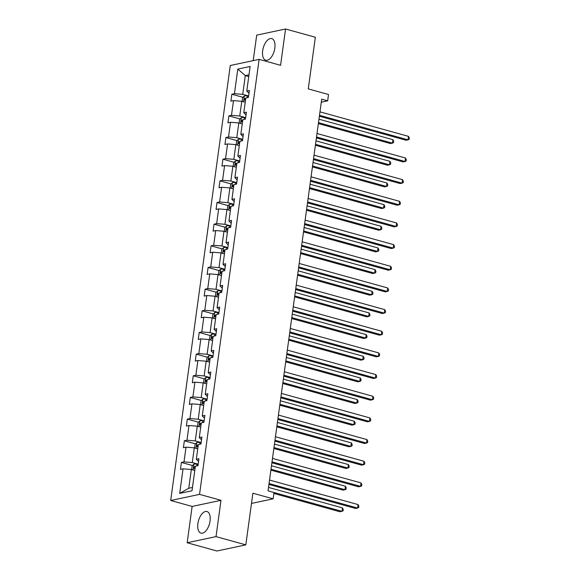 <?xml version="1.0" encoding="UTF-8"?>
<svg xmlns="http://www.w3.org/2000/svg" width="580" height="580" viewBox="0 0 580 580"><rect width="100%" height="100%" fill="white"/><g stroke="black" fill="none" stroke-linecap="round" stroke-linejoin="round"><path stroke-width="0.87" d="M210.054 521.036A11.209 5.706 -74.5 0 0 206.958 511.524A11.209 5.706 -74.5 0 0 197.889 523.617A11.209 5.706 -74.5 0 0 200.977 533.129A11.209 5.706 -74.5 0 0 210.054 521.036M274.833 48.125A11.209 5.706 -74.5 0 0 271.744 38.621A11.209 5.706 -74.5 0 0 262.668 50.714A11.209 5.706 -74.5 0 0 265.756 60.218A11.209 5.706 -74.5 0 0 274.833 48.125M220.994 500.308L192.139 506.441L187.166 542.75L216.021 536.616L220.994 500.308L199.542 494.37L259.13 59.37L280.582 65.308L285.556 29L256.701 35.133L253.213 60.625M285.556 29L315.346 37.251L308.27 88.9L328.526 94.511L327.664 100.833L321.704 99.18L268.047 490.861L341.975 511.364L342.454 507.891L268.518 487.417M216.021 536.616L245.811 544.866L216.956 551L187.166 542.75M192.139 506.441L170.694 500.497L230.282 65.496L259.13 59.37M194.793 470.467L191.335 469.51L188.768 488.259L179.691 493.399L183.055 468.821L180.445 469.379L181.395 462.434L192.524 465.515M191.335 469.51L183.055 468.821M199.542 494.37L170.694 500.497M197.758 448.811L194.3 447.854L192.285 462.572L184.005 461.883L181.395 462.434M184.005 461.883L186.02 447.165L183.41 447.716L184.36 440.778L195.489 443.86M200.724 427.148L197.273 426.191L195.25 440.909L186.97 440.22L184.36 440.778M186.97 440.22L188.993 425.502L186.376 426.061L187.325 419.115L198.462 422.197M203.689 405.492L200.238 404.536L198.222 419.253L189.943 418.557L187.325 419.115M189.943 418.557L191.958 403.839L189.341 404.398L190.298 397.452L201.427 400.541M206.661 383.829L203.203 382.873L201.188 397.59L192.908 396.901L190.298 397.452M192.908 396.901L194.923 382.184L192.313 382.735L193.263 375.797L204.392 378.878M209.626 362.174L206.168 361.217L204.153 375.934L195.873 375.238L193.263 375.797M195.873 375.238L197.889 360.521L195.279 361.079L196.229 354.133L207.357 357.222M212.592 340.511L209.141 339.554L207.118 354.271L198.838 353.582L196.229 354.133M198.838 353.582L200.854 338.865L198.244 339.416L199.194 332.478L210.33 335.559M215.557 318.848L212.106 317.891L210.09 332.608L201.811 331.919L199.194 332.478M201.811 331.919L203.826 317.202L201.209 317.76L202.166 310.815L213.295 313.896M218.53 297.192L215.071 296.235L213.056 310.952L204.776 310.264L202.166 310.815M204.776 310.264L206.792 295.546L204.182 296.097L205.131 289.159L216.26 292.24M221.495 275.529L218.036 274.572L216.021 289.289L207.742 288.601L205.131 289.159M207.742 288.601L209.757 273.883L207.147 274.442L208.097 267.496L219.225 270.577M224.46 253.873L221.009 252.916L218.986 267.634L210.707 266.945L208.097 267.496M210.707 266.945L212.722 252.227L210.112 252.779L211.062 245.84L222.198 248.921M227.425 232.21L223.974 231.253L221.959 245.971L213.679 245.282L211.062 245.84M213.679 245.282L215.695 230.564L213.077 231.123L214.035 224.177L225.163 227.258M230.398 210.555L226.939 209.597L224.924 224.315L216.644 223.619L214.035 224.177M216.644 223.619L218.66 208.901L216.05 209.46L217 202.514L228.129 205.603M233.363 188.892L229.905 187.935L227.889 202.652L219.61 201.963L217 202.514M219.61 201.963L221.625 187.246L219.015 187.797L219.965 180.858L231.094 183.94M236.328 167.236L232.87 166.279L230.855 180.996L222.575 180.3L219.965 180.858M222.575 180.3L224.59 165.583L221.981 166.141L222.93 159.196L234.066 162.284M239.293 145.573L235.843 144.616L233.827 159.333L225.548 158.644L222.93 159.196M225.548 158.644L227.563 143.927L224.946 144.478L225.903 137.54L237.031 140.621M242.266 123.91L238.808 122.953L236.792 137.67L228.513 136.981L225.903 137.54M228.513 136.981L230.528 122.264L227.918 122.822L228.868 115.877L239.997 118.958M245.231 102.254L241.773 101.297L239.757 116.014L231.478 115.326L228.868 115.877M231.478 115.326L233.493 100.608L230.883 101.159L231.833 94.221L242.962 97.302M248.748 76.567L245.296 75.61L242.723 94.351L234.443 93.663L231.833 94.221M234.443 93.663L237.814 69.085L250.132 66.468L246.768 91.045L249.378 90.487L248.429 97.433L245.811 97.984L243.796 112.701L246.413 112.15L245.463 119.088L242.846 119.647L240.831 134.364L243.44 133.806L242.491 140.751L239.881 141.31L237.865 156.027L240.475 155.469L239.525 162.415L236.915 162.965L234.9 177.683L237.51 177.132L236.56 184.07L233.943 184.629L231.927 199.346L234.545 198.788L233.595 205.733L230.978 206.284L228.962 221.002L231.572 220.451L230.623 227.389L228.012 227.947L225.997 242.665L228.607 242.106L227.657 249.052L225.047 249.603L223.032 264.32L225.642 263.769L224.692 270.708L222.082 271.266L220.059 285.983L222.676 285.425L221.727 292.371L219.11 292.922L217.094 307.639L219.704 307.088L218.754 314.026L216.144 314.585L214.129 329.302L216.739 328.744L215.789 335.689L213.179 336.248L211.163 350.965L213.774 350.407L212.824 357.352L210.214 357.904L208.191 372.621L210.808 372.07L209.858 379.008L207.241 379.566L205.226 394.284L207.843 393.726L206.886 400.671L204.276 401.222L202.261 415.94L204.87 415.389L203.921 422.327L201.311 422.885L199.295 437.603L201.905 437.045L200.956 443.99L198.345 444.541L196.323 459.259L198.94 458.708L197.99 465.646L195.373 466.204L192.009 490.782L179.691 493.399M196.323 459.259L198.556 461.484M198.186 464.203L192.285 462.572M194.3 447.854L186.02 447.165M199.295 437.603L201.528 439.821M201.151 442.547L195.25 440.909M197.273 426.191L188.993 425.502M202.261 415.94L204.493 418.165M204.117 420.884L198.222 419.253M200.238 404.536L191.958 403.839M205.226 394.284L207.459 396.502M207.089 399.221L201.188 397.59M203.203 382.873L194.923 382.184M208.191 372.621L210.424 374.847M210.054 377.565L204.153 375.934M206.168 361.217L197.889 360.521M211.163 350.965L213.396 353.184M213.019 355.902L207.118 354.271M209.141 339.554L200.854 338.865M214.129 329.302L216.362 331.521M215.985 334.247L210.09 332.608M212.106 317.891L203.826 317.202M217.094 307.639L219.327 309.865M218.957 312.584L213.056 310.952M215.071 296.235L206.792 295.546M220.059 285.983L222.292 288.202M221.923 290.928L216.021 289.289M218.036 274.572L209.757 273.883M223.032 264.32L225.265 266.546M224.888 269.265L218.986 267.634M221.009 252.916L212.722 252.227M225.997 242.665L228.23 244.883M227.853 247.609L221.959 245.971M223.974 231.253L215.695 230.564M228.962 221.002L231.195 223.227M230.825 225.946L224.924 224.315M226.939 209.597L218.66 208.901M231.927 199.346L234.161 201.564M233.791 204.283L227.889 202.652M229.905 187.935L221.625 187.246M234.9 177.683L237.126 179.909M236.756 182.627L230.855 180.996M232.87 166.279L224.59 165.583M237.865 156.027L240.098 158.246M239.721 160.965L233.827 159.333M235.843 144.616L227.563 143.927M240.831 134.364L243.063 136.583M242.694 139.309L236.792 137.67M238.808 122.953L230.528 122.264M243.796 112.701L246.029 114.927M245.659 117.646L239.757 116.014M241.773 101.297L233.493 100.608M246.768 91.045L248.994 93.264M251.488 503.433L273.144 498.829L252.887 493.217L245.811 544.866M273.144 498.829L274.007 492.514M321.291 102.181L327.664 100.833M188.768 488.259L192.458 487.468M248.624 95.99L242.723 94.351M248.987 74.827L245.296 75.61L237.814 69.085M319.37 116.232L406.065 140.244L408.008 139.831L319.493 115.311M408.487 136.358L409.306 137.953L409.117 139.345L408.008 139.831L408.487 136.358L319.971 111.846M242.085 101.384L242.592 97.665L244.347 95.947A3.806 0.841 7.8 0 1 247.457 95.983L248.602 96.135M318.362 123.591L390.471 143.557L392.413 143.144L392.892 139.671L318.964 119.197M245.746 98.499A3.806 0.841 -172.2 0 0 244.716 98.499L244.485 100.166A3.806 0.841 7.8 0 1 245.514 100.166M318.485 122.67L392.413 143.144L393.523 142.658L393.711 141.266L392.892 139.671M316.397 137.895L403.093 161.907L405.043 161.494L316.528 136.974M405.522 158.021L406.341 159.616L406.152 161.001L405.043 161.494L405.522 158.021L316.999 133.501M313.432 159.551L400.127 183.563L402.078 183.149L313.562 158.63M402.556 179.677L403.375 181.272L403.187 182.664L402.078 183.149L402.556 179.677L314.034 155.165M239.119 123.04L239.627 119.328L241.374 117.609A3.806 0.841 7.8 0 1 244.492 117.646L245.637 117.791M315.389 145.246L387.498 165.22L389.448 164.807L389.927 161.334L315.991 140.86M242.781 120.162A3.806 0.841 -172.2 0 0 241.744 120.162L241.519 121.829A3.806 0.841 7.8 0 1 242.549 121.829M315.52 144.326L389.448 164.807L390.558 164.314L390.746 162.929L389.927 161.334M236.147 144.703L236.662 140.983L238.409 139.265A3.806 0.841 7.8 0 1 241.526 139.301L242.672 139.454M312.424 166.909L384.533 186.876L386.483 186.463L386.962 182.997L313.026 162.516M239.808 141.817A3.806 0.841 -172.2 0 0 238.779 141.817L238.554 143.485A3.806 0.841 7.8 0 1 239.583 143.485M312.555 165.989L386.483 186.463L387.592 185.977L387.781 184.592L386.962 182.997M310.467 181.214L397.162 205.226L399.113 204.812L310.59 180.293M399.584 201.34L400.41 202.935L400.214 204.319L399.113 204.812L399.584 201.34L311.068 176.82M233.182 166.358L233.689 162.647L235.444 160.928A3.806 0.841 7.8 0 1 238.554 160.965L239.707 161.109M309.459 188.565L381.567 208.539L383.518 208.126L383.989 204.653L310.061 184.179M236.843 163.48A3.806 0.841 -172.2 0 0 235.813 163.48L235.581 165.148A3.806 0.841 7.8 0 1 236.618 165.148M309.582 187.652L383.518 208.126L384.62 207.64L384.815 206.248L383.989 204.653M307.501 202.869L394.197 226.881L396.14 226.468L307.625 201.956M396.618 222.995L397.438 224.59L397.249 225.982L396.14 226.468L396.618 222.995L308.103 198.483M230.216 188.021L230.724 184.302L232.478 182.584A3.806 0.841 7.8 0 1 235.589 182.62L236.734 182.772M306.494 210.228L378.602 230.202L380.545 229.781L381.024 226.316L307.095 205.835M233.878 185.143A3.806 0.841 -172.2 0 0 232.848 185.143L232.616 186.804A3.806 0.841 7.8 0 1 233.646 186.804M306.617 209.307L380.545 229.781L381.654 229.296L381.843 227.911L381.024 226.316M304.529 224.532L391.224 248.544L393.175 248.131L304.66 223.612M393.653 244.658L394.473 246.254L394.284 247.638L393.175 248.131L393.653 244.658L305.131 220.139M227.251 209.677L227.759 205.965L229.506 204.247A3.806 0.841 7.8 0 1 232.624 204.283L233.769 204.428M303.521 231.884L375.63 251.858L377.58 251.444L378.059 247.972L304.123 227.498M230.912 206.799A3.806 0.841 -172.2 0 0 229.876 206.799L229.651 208.466A3.806 0.841 7.8 0 1 230.68 208.466M303.652 230.97L377.58 251.444L378.689 250.959L378.878 249.567L378.059 247.972M301.564 246.188L388.259 270.207L390.209 269.787L301.694 245.275M390.688 266.321L391.507 267.916L391.319 269.301L390.209 269.787L390.688 266.321L302.165 241.802M224.279 231.34L224.793 227.628L226.541 225.903A3.806 0.841 7.8 0 1 229.658 225.939L230.804 226.091M300.556 253.547L372.664 273.521L374.615 273.107L375.093 269.635L301.158 249.154M227.94 228.462A3.806 0.841 -172.2 0 0 226.911 228.462L226.686 230.13A3.806 0.841 7.8 0 1 227.715 230.13M300.687 252.626L374.615 273.107L375.724 272.614L375.912 271.23L375.093 269.635M298.599 267.851L385.294 291.863L387.244 291.45L298.722 266.93M387.715 287.977L388.542 289.572L388.346 290.964L387.244 291.45L387.715 287.977L299.2 263.458M221.313 253.003L221.821 249.284L223.575 247.566A3.806 0.841 7.8 0 1 226.686 247.602L227.838 247.747M297.591 275.21L369.699 295.176L371.649 294.763L372.121 291.29L298.192 270.817M224.975 250.118A3.806 0.841 -172.2 0 0 223.945 250.118L223.713 251.785A3.806 0.841 7.8 0 1 224.75 251.785M297.714 274.289L371.649 294.763L372.751 294.277L372.947 292.885L372.121 291.29M295.633 289.514L382.329 313.526L384.272 313.106L295.757 288.594M384.75 309.64L385.57 311.235L385.381 312.62L384.272 313.106L384.75 309.64L296.235 285.121M218.348 274.659L218.856 270.947L220.61 269.221A3.806 0.841 7.8 0 1 223.72 269.258L224.866 269.41M294.625 296.866L366.734 316.839L368.677 316.426L369.156 312.954L295.227 292.48M222.01 271.781A3.806 0.841 -172.2 0 0 220.98 271.781L220.748 273.448A3.806 0.841 7.8 0 1 221.777 273.448M294.749 295.945L368.677 316.426L369.786 315.933L369.975 314.548L369.156 312.954M292.661 311.17L379.356 335.182L381.307 334.769L292.791 310.249M381.785 331.296L382.604 332.891L382.416 334.283L381.307 334.769L381.785 331.296L293.262 306.784M215.383 296.322L215.89 292.603L217.638 290.885A3.806 0.841 7.8 0 1 220.755 290.921L221.901 291.073M291.653 318.529L363.762 338.495L365.712 338.082L366.19 334.609L292.255 314.135M219.044 293.437A3.806 0.841 -172.2 0 0 218.007 293.437L217.783 295.104A3.806 0.841 7.8 0 1 218.812 295.104M291.784 317.608L365.712 338.082L366.821 337.596L367.01 336.204L366.19 334.609M289.695 332.833L376.391 356.845L378.341 356.432L289.826 331.912M378.82 352.959L379.639 354.554L379.45 355.939L378.341 356.432L378.82 352.959L290.297 328.439M212.411 317.978L212.925 314.266L214.673 312.548A3.806 0.841 7.8 0 1 217.79 312.584L218.936 312.729M288.688 340.185L360.796 360.158L362.746 359.745L363.225 356.272L289.289 335.798M216.072 315.099A3.806 0.841 -172.2 0 0 215.042 315.099L214.817 316.767A3.806 0.841 7.8 0 1 215.847 316.767M288.818 339.264L362.746 359.745L363.856 359.252L364.044 357.867L363.225 356.272M286.73 354.489L373.426 378.501L375.376 378.087L286.853 353.568M375.847 374.615L376.674 376.21L376.478 377.602L375.376 378.087L375.847 374.615L287.332 350.102M209.445 339.641L209.953 335.921L211.707 334.203A3.806 0.841 7.8 0 1 214.817 334.239L215.97 334.392M285.723 361.848L357.831 381.814L359.781 381.401L360.252 377.935L286.324 357.454M213.106 336.755A3.806 0.841 -172.2 0 0 212.077 336.755L211.845 338.423A3.806 0.841 7.8 0 1 212.882 338.423M285.846 360.927L359.781 381.401L360.883 380.915L361.079 379.53L360.252 377.935M283.765 376.152L370.461 400.164L372.411 399.75L283.888 375.231M372.882 396.278L373.701 397.873L373.513 399.257L372.411 399.75L372.882 396.278L284.367 371.758M206.48 361.296L206.987 357.584L208.742 355.866A3.806 0.841 7.8 0 1 211.852 355.902L212.998 356.048M282.757 383.503L354.866 403.477L356.809 403.064L357.287 399.591L283.359 379.117M210.141 358.418A3.806 0.841 -172.2 0 0 209.112 358.418L208.88 360.086A3.806 0.841 7.8 0 1 209.909 360.086M282.88 382.59L356.809 403.064L357.918 402.578L358.106 401.186L357.287 399.591M280.793 397.808L367.488 421.82L369.438 421.406L280.923 396.894M369.917 417.934L370.736 419.528L370.548 420.921L369.438 421.406L369.917 417.934L281.394 393.421M203.515 382.959L204.022 379.24L205.769 377.522A3.806 0.841 7.8 0 1 208.887 377.558L210.032 377.711M279.785 405.166L351.893 425.14L353.844 424.72L354.322 421.254L280.387 400.773M207.176 380.081A3.806 0.841 -172.2 0 0 206.139 380.081L205.914 381.741A3.806 0.841 7.8 0 1 206.944 381.741M279.915 404.245L353.844 424.72L354.953 424.234L355.141 422.849L354.322 421.254M277.827 419.471L364.523 443.483L366.473 443.069L277.958 418.55M366.951 439.596L367.771 441.191L367.582 442.584L366.473 443.069L366.951 439.596L278.429 415.077M200.542 404.615L201.057 400.903L202.804 399.185A3.806 0.841 7.8 0 1 205.922 399.221L207.067 399.366M276.82 426.822L348.928 446.796L350.878 446.382L351.357 442.91L277.421 422.436M204.204 401.737A3.806 0.841 -172.2 0 0 203.174 401.737L202.949 403.404A3.806 0.841 7.8 0 1 203.979 403.404M276.95 425.909L350.878 446.382L351.988 445.897L352.176 444.505L351.357 442.91M274.862 441.126L361.558 465.146L363.508 464.725L274.985 440.213M363.979 461.26L364.805 462.854L364.61 464.239L363.508 464.725L363.979 461.26L275.464 436.74M197.577 426.278L198.085 422.566L199.839 420.841A3.806 0.841 7.8 0 1 202.949 420.877L204.102 421.029M273.854 448.485L345.963 468.459L347.913 468.046L348.384 464.573L274.456 444.091M201.238 423.4A3.806 0.841 -172.2 0 0 200.209 423.4L199.977 425.067A3.806 0.841 7.8 0 1 201.013 425.067M273.977 447.564L347.913 468.046L349.015 467.552L349.211 466.168L348.384 464.573M271.897 462.789L358.592 486.801L360.543 486.388L272.02 461.868M361.014 482.915L361.833 484.51L361.644 485.902L360.543 486.388L361.014 482.915L272.498 458.396M194.612 447.941L195.119 444.222L196.874 442.504A3.806 0.841 7.8 0 1 199.984 442.54L201.13 442.685M270.889 470.148L342.998 490.114L344.948 489.701L345.419 486.228L271.491 465.754M198.273 445.056A3.806 0.841 -172.2 0 0 197.243 445.056L197.012 446.723A3.806 0.841 7.8 0 1 198.041 446.723M271.012 469.227L344.948 489.701L346.05 489.215L346.238 487.823L345.419 486.228M268.924 484.452L355.62 508.464L357.57 508.044L269.055 483.532M358.048 504.578L358.868 506.173L358.679 507.558L357.57 508.044L358.048 504.578L269.526 480.059M191.646 469.597L192.154 465.885L193.901 464.159A3.806 0.841 7.8 0 1 197.019 464.196L198.164 464.348M273.876 493.457L340.025 511.777L343.084 510.871L343.273 509.486L342.454 507.891M195.308 466.719A3.806 0.841 -172.2 0 0 194.271 466.719L194.046 468.386A3.806 0.841 7.8 0 1 195.076 468.386M244.296 95.99L243.506 101.775M247.457 95.983L247.225 97.687M245.71 98.774L244.716 98.499M241.331 117.646L240.54 123.438M244.492 117.646L244.26 119.35M242.737 120.437L241.744 120.162M238.365 139.309L237.575 145.094M241.526 139.301L241.287 141.005M239.772 142.093L238.779 141.817M235.4 160.972L234.603 166.757M238.554 160.965L238.322 162.668M236.807 163.756L235.813 163.48M232.428 182.627L231.637 188.413M235.589 182.62L235.357 184.324M233.841 185.419L232.848 185.143M229.463 204.29L228.672 210.076M232.624 204.283L232.392 205.987M230.869 207.075L229.876 206.799M226.497 225.946L225.707 231.732M229.658 225.939L229.419 227.643M227.904 228.737L226.911 228.462M223.532 247.609L222.735 253.395M226.686 247.602L226.454 249.306M224.938 250.393L223.945 250.118M220.56 269.265L219.769 275.05M223.72 269.258L223.488 270.969M221.973 272.056L220.98 271.781M217.594 290.928L216.804 296.714M220.755 290.921L220.523 292.625M219.001 293.712L218.007 293.437M214.629 312.591L213.839 318.376M217.79 312.584L217.551 314.287M216.036 315.375L215.042 315.099M211.664 334.247L210.866 340.032M214.817 334.239L214.585 335.943M213.07 337.031L212.077 336.755M208.691 355.91L207.901 361.695M211.852 355.902L211.62 357.606M210.105 358.694L209.112 358.418M205.726 377.565L204.936 383.351M208.887 377.558L208.655 379.262M207.132 380.357L206.139 380.081M202.761 399.228L201.97 405.014M205.922 399.221L205.682 400.925M204.167 402.012L203.174 401.737M199.795 420.884L198.998 426.67M202.949 420.877L202.717 422.581M201.202 423.675L200.209 423.4M196.823 442.547L196.033 448.333M199.984 442.54L199.752 444.244M198.237 445.331L197.243 445.056M193.858 464.203L193.067 469.988M197.019 464.196L196.787 465.907M195.264 466.994L194.271 466.719"/></g></svg>
